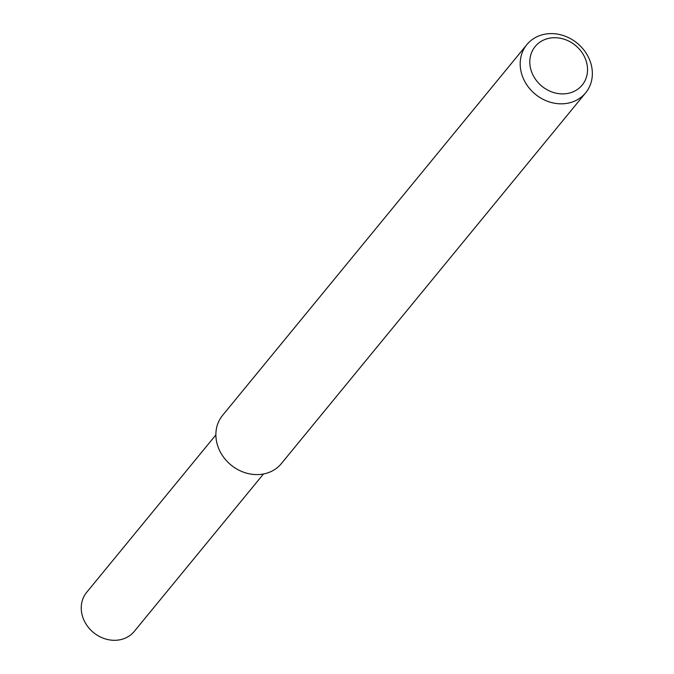 <?xml version="1.0" encoding="UTF-8"?>
<svg xmlns="http://www.w3.org/2000/svg" width="674" height="674" viewBox="0 0 674 674"><rect width="100%" height="100%" fill="white"/><g stroke="black" fill="none" stroke-linecap="round" stroke-linejoin="round"><path stroke-width="1.01" d="M585.655 92.827L281.344 463.602A38.005 33.018 -140.6 0 1 231.013 465.009A38.005 33.018 -140.6 0 1 222.58 415.369L526.891 44.594A38.005 33.018 -140.6 0 1 548.636 33.7A38.005 33.018 -140.6 0 1 586.405 53.608A38.005 33.018 -140.6 0 1 585.655 92.827A38.005 33.018 -140.6 0 1 535.324 94.234A38.005 33.018 -140.6 0 1 526.891 44.594M552.554 37.795A30.406 26.412 -140.6 0 1 586.153 77.973A30.406 26.412 -140.6 0 1 537.288 81.638A30.406 26.412 -140.6 0 1 552.554 37.795M263.475 473.982L134.269 631.403A30.785 26.741 -140.6 0 1 93.509 632.541A30.785 26.741 -140.6 0 1 86.676 592.336L215.882 434.915"/></g></svg>
